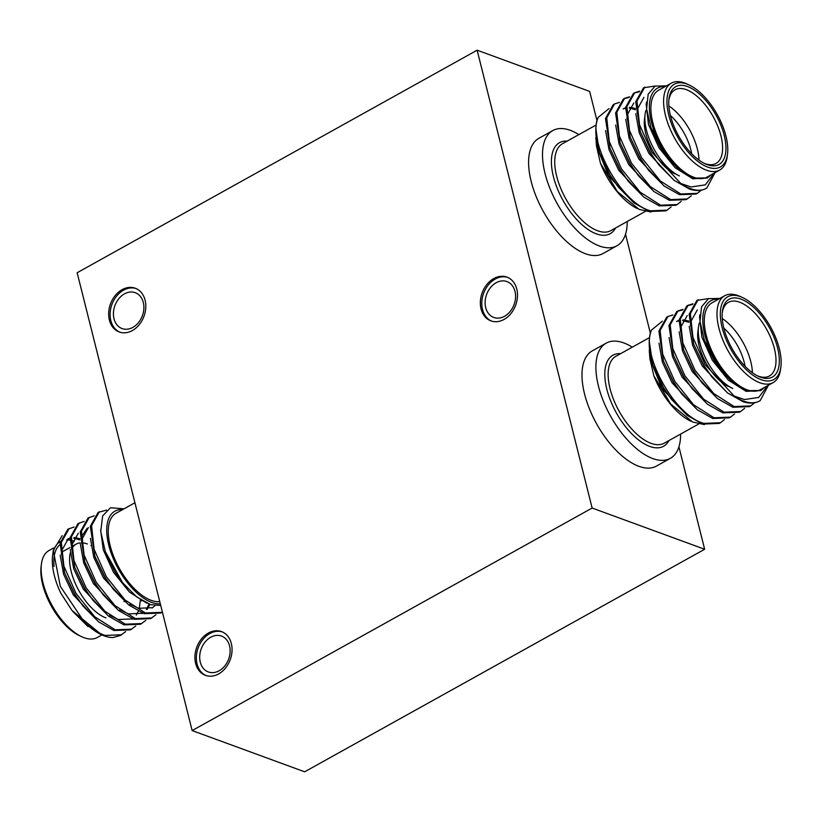 <?xml version="1.0" encoding="UTF-8"?>
<svg xmlns="http://www.w3.org/2000/svg" width="822" height="822" viewBox="0 0 822 822"><rect width="100%" height="100%" fill="white"/><g stroke="black" fill="none" stroke-linecap="round" stroke-linejoin="round"><path stroke-width="1.23" d="M578.883 134.603A65.935 31.688 60.9 0 0 570.345 130.338A65.935 31.688 60.9 0 0 552.805 130.554L538.893 138.302A65.935 31.688 60.9 0 0 536.088 196.345A65.935 31.688 60.9 0 0 585.47 253.741A65.935 31.688 60.9 0 0 603.009 253.525L616.921 245.788A65.935 31.688 60.9 0 0 627.227 221.498M552.805 130.554A65.935 31.688 60.9 0 0 550 188.598A65.935 31.688 60.9 0 0 599.392 246.004A65.935 31.688 60.9 0 0 616.921 245.788M707.783 167.123A47.347 22.759 60.9 0 0 727.511 154.125A47.347 22.759 60.9 0 0 688.99 84.913A47.347 22.759 60.9 0 0 686.915 84.05A47.347 22.759 60.9 0 0 668.769 115.111A47.347 22.759 60.9 0 0 707.783 167.123M727.511 154.125L727.203 156.56A49.721 23.9 -119.1 0 1 719.712 170.041A49.721 23.9 -119.1 0 1 706.488 170.205A49.721 23.9 -119.1 0 1 669.242 126.917A49.721 23.9 -119.1 0 1 671.358 83.145A49.721 23.9 -119.1 0 1 684.582 82.981A49.721 23.9 -119.1 0 1 686.76 83.885L688.99 84.913M707.156 164.626A44.511 21.393 -119.1 0 1 705.204 163.814A44.511 21.393 -119.1 0 1 668.995 98.753A44.511 21.393 -119.1 0 1 687.541 86.546A44.511 21.393 -119.1 0 1 724.213 135.425A44.511 21.393 -119.1 0 1 707.156 164.626M704.064 163.27A42.148 20.252 60.9 0 0 704.814 163.557A42.148 20.252 60.9 0 0 716.024 163.424A42.148 20.252 60.9 0 0 717.822 126.321A42.148 20.252 60.9 0 0 686.247 89.629A42.148 20.252 60.9 0 0 675.047 89.773A42.148 20.252 60.9 0 0 668.872 100.017M679.383 175.918A42.148 20.252 -119.1 0 1 645.106 114.32A42.148 20.252 -119.1 0 1 645.938 110.364M645.106 114.32L644.499 119.19A37.411 17.981 60.9 0 0 674.924 173.874M637.595 208.685A52.084 25.04 -119.1 0 1 600.44 163.208L617.373 191.536L639.177 209.415L650.973 212.025M715.048 172.641L706.786 188.043A59.194 28.451 -119.1 0 1 706.17 188.413A59.194 28.451 -119.1 0 1 690.429 188.608A59.194 28.451 -119.1 0 1 680.791 183.481L691.107 186.984L705.307 184.847L714.226 173.093M665.183 86.587A52.084 25.04 60.9 0 0 650.418 117.7A52.084 25.04 60.9 0 0 681.068 171.181L667.546 157.505L650.983 127.708L646.626 108.884L648.168 94.211L655.134 86.094L666.344 85.858M671.358 83.145L658.658 90.215A49.721 23.9 60.9 0 0 656.542 133.986A49.721 23.9 60.9 0 0 693.789 177.275A49.721 23.9 60.9 0 0 707.012 177.11L719.712 170.041M671.081 206.99L667.074 210.165L650.521 210.812C620.589 203.096 587.083 140.007 598.128 117.454A59.194 28.451 60.9 0 0 596.156 125.242A59.194 28.451 60.9 0 0 599.443 152.553L595.786 128.191L596.156 125.242M667.074 210.165L665.81 210.864L649.257 211.511L633.906 202.839L618.411 187.139L610.119 175.158L599.443 152.553M706.786 188.043C701.865 190.93 696.131 191.279 689.576 189.081L674.225 180.408L658.73 164.708L650.438 152.728L640.297 131.633L635.714 101.743L643.534 87.79L655.37 85.981M701.32 190.17L697.313 193.345L680.76 193.992L660.302 180.953L641.622 157.629L629.467 130.39L626.898 106.654L634.707 92.701L639.65 91.191M697.313 193.345L696.049 194.043L679.496 194.691L664.145 186.019L648.65 170.318L640.359 158.327L630.217 137.243L625.634 107.353L633.454 93.4L634.707 92.701M691.24 195.78L687.233 198.955L670.68 199.592L650.233 186.563L631.543 163.239L619.398 135.99L616.819 112.254L624.638 98.311L629.57 96.801M687.233 198.955L685.969 199.654L669.416 200.301L654.065 191.629L638.571 175.929L630.279 163.938L620.137 142.853L615.555 112.963L623.374 99.01L624.638 98.311M681.161 201.39L677.153 204.555L660.6 205.202L640.153 192.173L621.463 168.849L609.318 141.6L606.739 117.865L614.558 103.921L619.49 102.411M677.153 204.555L675.889 205.264L659.336 205.901L643.986 197.239L628.491 181.539L620.199 169.548L610.058 148.463L605.475 118.563L613.294 104.62L614.558 103.921M680.791 183.481L651.692 152.019L639.547 124.78L636.978 101.044L644.787 87.091M634.091 93.071L639.177 91.838M624.011 98.681L629.097 97.438M632.272 347.172A65.935 31.688 60.9 0 0 623.734 342.908A65.935 31.688 60.9 0 0 606.204 343.123L592.282 350.871A65.935 31.688 60.9 0 0 589.477 408.914A65.935 31.688 60.9 0 0 638.869 466.31A65.935 31.688 60.9 0 0 656.398 466.095L670.32 458.357A65.935 31.688 60.9 0 0 680.626 434.067M606.204 343.123A65.935 31.688 60.9 0 0 603.399 401.167A65.935 31.688 60.9 0 0 652.791 458.573A65.935 31.688 60.9 0 0 670.32 458.357M761.172 379.692A47.347 22.759 60.9 0 0 780.9 366.694A47.347 22.759 60.9 0 0 742.389 297.482A47.347 22.759 60.9 0 0 740.314 296.619A47.347 22.759 60.9 0 0 722.158 327.69A47.347 22.759 60.9 0 0 761.172 379.692M780.9 366.694L780.592 369.129A49.721 23.9 -119.1 0 1 773.101 382.61A49.721 23.9 -119.1 0 1 759.877 382.775A49.721 23.9 -119.1 0 1 722.641 339.486A49.721 23.9 -119.1 0 1 724.757 295.715A49.721 23.9 -119.1 0 1 737.971 295.56A49.721 23.9 -119.1 0 1 740.16 296.454L742.389 297.482M760.545 377.195A44.511 21.393 -119.1 0 1 758.593 376.394A44.511 21.393 -119.1 0 1 722.394 311.322A44.511 21.393 -119.1 0 1 740.941 299.116A44.511 21.393 -119.1 0 1 777.602 347.994A44.511 21.393 -119.1 0 1 760.545 377.195M757.452 375.839A42.148 20.252 60.9 0 0 758.213 376.127A42.148 20.252 60.9 0 0 769.423 375.993A42.148 20.252 60.9 0 0 771.211 338.89A42.148 20.252 60.9 0 0 739.646 302.198A42.148 20.252 60.9 0 0 728.436 302.342A42.148 20.252 60.9 0 0 722.261 312.586M732.782 388.487A42.148 20.252 -119.1 0 1 698.505 326.889A42.148 20.252 -119.1 0 1 699.337 322.933M698.505 326.889L697.888 331.759A37.411 17.981 60.9 0 0 728.313 386.443M690.994 421.254A52.084 25.04 -119.1 0 1 653.839 375.788L670.762 404.105L692.576 421.984L704.372 424.604M768.436 385.21L760.186 400.612A59.194 28.451 -119.1 0 1 759.559 400.982A59.194 28.451 -119.1 0 1 743.828 401.177A59.194 28.451 -119.1 0 1 734.18 396.05L744.506 399.554L758.706 397.416L767.625 385.662M718.572 299.157A52.084 25.04 60.9 0 0 703.817 330.28A52.084 25.04 60.9 0 0 734.467 383.751L720.935 370.075L704.372 340.277L700.015 321.464L701.567 306.781L708.523 298.663L719.733 298.427M724.757 295.715L712.058 302.784A49.721 23.9 60.9 0 0 709.941 346.555A49.721 23.9 60.9 0 0 747.177 389.844A49.721 23.9 60.9 0 0 760.401 389.679L773.101 382.61M724.48 419.559L720.462 422.734L703.909 423.381C673.989 415.665 640.482 352.587 651.527 330.023A59.194 28.451 60.9 0 0 649.544 337.811A59.194 28.451 60.9 0 0 652.843 365.122L649.174 340.76L649.544 337.811M720.462 422.734L719.209 423.433L702.656 424.08L687.295 415.418L671.8 399.718L663.518 387.727L652.843 365.122M760.186 400.612C755.264 403.499 749.52 403.849 742.965 401.65L727.614 392.988L712.119 377.277L703.827 365.297L693.686 344.213L689.113 314.312L696.922 300.369L708.769 298.55M754.709 402.739L750.702 405.914L734.149 406.561L713.702 393.522L695.011 370.198L682.866 342.959L680.287 319.224L688.106 305.27L693.038 303.76M750.702 405.914L749.438 406.613L732.895 407.26L717.534 398.588L702.039 382.888L693.747 370.907L683.606 349.812L679.034 319.922L686.843 305.969L688.106 305.27M744.629 408.349L740.622 411.524L724.069 412.171L703.622 399.132L684.932 375.808L672.786 348.569L670.207 324.824L678.027 310.88L682.959 309.37M740.622 411.524L739.358 412.223L722.815 412.87L707.454 404.198L691.96 388.498L683.678 376.507L673.526 355.423L668.954 325.533L676.763 311.579L678.027 310.88M734.549 413.959L730.542 417.124L713.989 417.771L693.542 404.743L674.852 381.418L662.707 354.169L660.138 330.434L667.947 316.491L672.879 314.98M730.542 417.124L729.289 417.833L712.736 418.48L697.375 409.808L681.88 394.108L673.598 382.117L663.457 361.033L658.874 331.132L666.693 317.189L667.947 316.491M734.18 396.05L705.091 364.598L692.946 337.349L690.367 313.614L698.186 299.66M687.49 305.64L692.576 304.407M677.41 311.25L682.496 310.017M504.061 319.429A23.304 17.848 -69.9 0 0 517.439 296.958A23.304 17.848 -69.9 0 0 506.938 277.106A23.304 17.848 -69.9 0 0 493.786 278.545A23.304 17.848 -69.9 0 0 480.408 301.016A23.304 17.848 -69.9 0 0 490.909 320.868A23.304 17.848 -69.9 0 0 504.061 319.429M507.647 277.384A23.304 17.848 -69.9 0 0 495.214 279.069A23.304 17.848 -69.9 0 0 481.867 301.058A23.304 17.848 -69.9 0 0 491.628 321.104M218.621 673.927A23.304 17.848 -69.9 0 0 231.999 651.456A23.304 17.848 -69.9 0 0 221.508 631.604A23.304 17.848 -69.9 0 0 208.356 633.043A23.304 17.848 -69.9 0 0 194.968 655.514A23.304 17.848 -69.9 0 0 205.469 675.365A23.304 17.848 -69.9 0 0 218.621 673.927M222.207 631.882A23.304 17.848 -69.9 0 0 209.785 633.567A23.304 17.848 -69.9 0 0 196.437 655.555A23.304 17.848 -69.9 0 0 206.188 675.612M132.373 330.536A23.304 17.848 -69.9 0 0 145.751 308.075A23.304 17.848 -69.9 0 0 135.25 288.224A23.304 17.848 -69.9 0 0 122.098 289.663A23.304 17.848 -69.9 0 0 108.72 312.134A23.304 17.848 -69.9 0 0 119.221 331.985A23.304 17.848 -69.9 0 0 132.373 330.536M135.959 288.501A23.304 17.848 -69.9 0 0 123.526 290.187A23.304 17.848 -69.9 0 0 110.189 312.175A23.304 17.848 -69.9 0 0 119.94 332.222M124.451 293.865A19.112 14.642 110.1 0 1 135.24 292.683A19.112 14.642 110.1 0 1 143.85 308.959A19.112 14.642 110.1 0 1 132.876 327.382A19.112 14.642 110.1 0 1 122.088 328.564A19.112 14.642 110.1 0 1 113.477 312.288A19.112 14.642 110.1 0 1 124.451 293.865M210.709 637.245A19.112 14.642 110.1 0 1 221.488 636.064A19.112 14.642 110.1 0 1 230.098 652.339A19.112 14.642 110.1 0 1 219.125 670.773A19.112 14.642 110.1 0 1 208.346 671.954A19.112 14.642 110.1 0 1 199.736 655.668A19.112 14.642 110.1 0 1 210.709 637.245M496.139 282.747A19.112 14.642 110.1 0 1 506.927 281.566A19.112 14.642 110.1 0 1 515.538 297.841A19.112 14.642 110.1 0 1 504.564 316.265A19.112 14.642 110.1 0 1 493.775 317.446A19.112 14.642 110.1 0 1 485.165 301.171A19.112 14.642 110.1 0 1 496.139 282.747M81.84 636.773L79.611 635.745A47.347 22.759 -119.1 0 1 41.1 566.533L41.408 564.098A49.721 23.9 60.9 0 0 81.84 636.773A49.721 23.9 60.9 0 0 84.029 637.677A49.721 23.9 60.9 0 0 97.243 637.512L101.897 634.923M53.646 547.976L48.899 550.617A49.721 23.9 60.9 0 0 41.408 564.098M124.163 601.057A37.411 17.981 -119.1 0 1 124.112 601.478A37.411 17.981 -119.1 0 1 124.081 601.673L124.112 601.478M122.55 509.64A52.084 25.04 60.9 0 0 110.107 549.949A52.084 25.04 60.9 0 0 151.669 602.403A52.084 25.04 60.9 0 0 160.3 603.78M160.722 605.454L150.714 604.704L136.565 596.834L122.57 582.664L105.329 551.634L100.726 531.474L102.647 515.928L110.497 507.76L124.04 508.808M101.651 634.81L71.987 610.448L60.828 593.237A52.084 25.04 -119.1 0 1 52.598 555.6L53.255 550.37L60.325 586.333L84.276 622.018A59.194 28.451 60.9 0 0 101.651 634.81A59.194 28.451 60.9 0 0 104.25 635.889A59.194 28.451 60.9 0 0 113.015 637.512L120.402 635.468L125.674 631.594M62.184 535.636L53.255 550.37M53.019 553.093A52.084 25.04 -119.1 0 1 60.335 541.554M66.664 539.89A52.084 25.04 -119.1 0 1 69.901 540.136M72.696 540.784A52.084 25.04 -119.1 0 1 74.299 541.318M54.067 566.44A49.721 23.9 -119.1 0 1 59.893 544.709M106.593 510.123L98.126 512.394L90.307 526.337L94.89 556.237L105.031 577.321L113.323 589.312L128.818 605.013L144.169 613.685L160.722 613.037L162.386 612.102M99.38 511.695L91.571 525.638L94.14 549.373L106.285 576.623L124.975 599.947L145.432 612.976L161.975 612.339M84.276 622.018C91.632 628.82 98.578 633.289 105.113 635.416L121.666 634.769M74.083 527.005L67.887 529.214L60.068 543.167L64.65 573.057L74.792 594.152L83.084 606.133L98.578 621.833L113.929 630.505L130.482 629.858L135.753 625.984M69.151 528.515L61.331 542.469L63.911 566.204L76.056 593.443L94.746 616.767L115.193 629.806L131.746 629.159M84.163 521.395L77.967 523.614L70.147 537.557L74.73 567.447L84.871 588.542L93.163 600.522L108.658 616.223L124.009 624.895L140.562 624.247L145.833 620.374M79.231 522.905L71.411 536.858L73.98 560.594L86.135 587.843L104.826 611.167L125.273 624.196L141.826 623.549M94.242 515.795L88.046 518.004L80.227 531.947L84.81 561.847L94.951 582.932L103.243 594.923L118.738 610.623L134.089 619.285L150.642 618.647L155.913 614.774M89.3 517.305L81.491 531.248L84.06 554.984L96.215 582.233L114.895 605.557L135.353 618.586L151.895 617.938M159.756 601.601A49.721 23.9 -119.1 0 1 151.156 600.327A49.721 23.9 -119.1 0 1 113.909 557.039A49.721 23.9 -119.1 0 1 116.025 513.267L134.921 502.756M60.828 593.237L71.987 610.448M72.593 611.208L87.964 626.539M87.368 543.979A42.148 20.252 60.9 0 0 81.604 542.828M80.207 542.88A42.148 20.252 60.9 0 0 76.169 544.113A42.148 20.252 60.9 0 0 71.565 549.25M70.343 552.682A42.148 20.252 60.9 0 0 78.614 590.175A42.148 20.252 60.9 0 0 105.946 617.908M79.909 538.687L74.134 537.475M70.096 537.989L68.257 538.79L61.701 550.648L61.434 554.521M64.65 573.057L74.535 594.142L83.084 606.133M78.337 533.18L71.781 545.048L71.514 548.911M74.73 567.447L84.615 588.531L93.163 600.522M109.665 615.329L118.347 619.511L132.63 618.884M141.61 600.923L141.641 600.409M88.416 527.57L81.861 539.438L81.594 543.301M85.293 563.152L94.694 582.921L103.243 594.923M119.745 609.719L128.427 613.9L142.833 613.212M147.148 609.4L149.851 604.427M95.373 557.542L104.774 577.311L113.323 589.312M129.825 604.108L138.507 608.29L152.789 607.674M105.617 552.415L114.854 571.711L122.159 582.13M79.96 539.9L73.723 538.225M70.045 538.379L67.64 539.16M60.181 555.22L63.592 574.249L73.281 594.84L98.321 621.638M70.26 549.61L73.672 568.639L83.361 589.23L108.401 616.027M131.993 619.223L132.65 618.781M136.277 615.062L138.332 611.208M139.237 608.516L140.439 599.639M87.163 528.269L81.152 537.156M80.34 544.01L83.752 563.029L93.431 583.62L118.481 610.417M142.072 613.613L142.73 613.171M146.357 609.451L148.957 604.098M90.42 538.4L93.831 557.419L103.51 578.02L128.561 604.817M152.142 608.003L154.988 605.65M100.644 529.964L103.305 549.908L113.59 572.41L129.434 592.056L146.84 603.225M678.91 446.778L704.649 549.26L304.664 771.807L192.153 730.583L77.145 272.74L477.13 50.193L592.138 508.037L192.153 730.583M477.13 50.193L589.651 91.417L597.019 120.742M625.521 234.208L650.408 333.311M704.649 549.26L592.138 508.037M764.45 387.429L760.853 390.491L747.383 390.656L734.467 383.751M653.839 375.788L649.904 358.782L649.267 350.203M662.368 321.186L651.527 330.023M722.25 318.525A42.148 20.252 -119.1 0 1 752.407 372.715M745.092 366.335A37.411 17.981 60.9 0 0 723.822 328.101M760.658 390.594L746.129 391.354L728.508 380.267L712.397 360.375L701.885 337.133L699.553 316.891L699.954 314.59M727.367 392.782L702.317 365.985L692.638 345.394L689.216 326.365M717.287 398.393L692.237 371.595L682.558 351.004L679.136 331.975M707.208 404.003L682.157 377.206L672.478 356.604L669.057 337.585M676.527 321.525L678.931 320.744M682.609 320.59L688.846 322.265M697.128 409.603L672.077 382.816L662.398 362.214L658.977 343.195M687.048 415.213L661.998 388.416L649.904 358.782M720.935 370.075L713.65 359.676L704.372 340.277M712.119 377.277L703.581 365.287L693.686 344.213M690.48 325.666L690.737 321.803L697.303 309.935M702.039 382.888L693.501 370.897L683.606 349.812M680.4 331.276L680.657 327.403L687.223 315.545M691.96 388.498L683.421 376.507L673.526 355.423M677.143 321.145L678.972 320.354M683.01 319.83L688.795 321.042M681.88 394.108L673.341 382.107L663.457 361.033M670.958 398.619L663.262 387.717L653.377 366.643M711.061 174.85L707.454 177.922L693.994 178.086L681.068 171.181M600.44 163.208L596.515 146.203L595.868 137.634M608.968 108.617L598.128 117.454M668.861 105.946A42.148 20.252 -119.1 0 1 699.008 160.146M691.703 153.765A37.411 17.981 60.9 0 0 670.433 115.532M707.259 178.025L692.73 178.785L675.109 167.698L658.997 147.806L648.486 124.564L646.164 104.322L646.565 102.02M673.968 180.213L648.918 153.416L639.239 132.825L635.827 113.796M663.888 185.823L638.838 159.026L629.159 138.425L625.748 119.406M653.809 191.434L628.768 164.636L619.079 144.035L615.668 125.016M623.127 108.956L625.532 108.175M629.21 108.021L635.447 109.696M643.729 197.033L618.689 170.236L608.999 149.645L605.588 130.626M633.649 202.644L608.609 175.846L596.515 146.203M667.546 157.505L660.261 147.107L650.983 127.708M658.73 164.708L650.181 152.717L640.297 131.633M637.081 113.097L637.348 109.223L643.903 97.366M648.65 170.318L640.102 158.327L630.217 137.243M627.001 118.707L627.268 114.833L633.824 102.966M638.571 175.929L630.022 163.927L620.137 142.853M623.744 108.576L625.583 107.785M629.621 107.261L635.396 108.473M628.491 181.539L619.942 169.538L610.058 148.463M617.558 186.049L609.862 175.148L599.978 154.063M596.186 124.975L562.505 143.716A49.721 23.9 60.9 0 0 560.388 187.488A49.721 23.9 60.9 0 0 597.635 230.766A49.721 23.9 60.9 0 0 610.859 230.612L645.198 211.501M615.565 227.992A52.084 25.04 -119.1 0 1 596.34 233.859A52.084 25.04 -119.1 0 1 554.768 181.405A52.084 25.04 -119.1 0 1 567.211 141.096M649.586 337.544L615.904 356.286A49.721 23.9 60.9 0 0 613.787 400.057A49.721 23.9 60.9 0 0 651.024 443.335A49.721 23.9 60.9 0 0 664.248 443.181L698.597 424.07M668.954 440.561A52.084 25.04 -119.1 0 1 649.74 446.428A52.084 25.04 -119.1 0 1 608.167 393.974A52.084 25.04 -119.1 0 1 620.61 353.666M91.797 545.921L90.934 545.531M76.169 544.113L71.617 546.651M70.034 547.534L61.537 552.261M84.81 561.847L85.714 564.354M94.89 556.237L95.794 558.744M122.57 582.664L121.748 581.616M105.329 551.634L105.874 553.134M670.156 397.622L671.8 399.718M616.767 185.053L618.411 187.139"/></g></svg>
